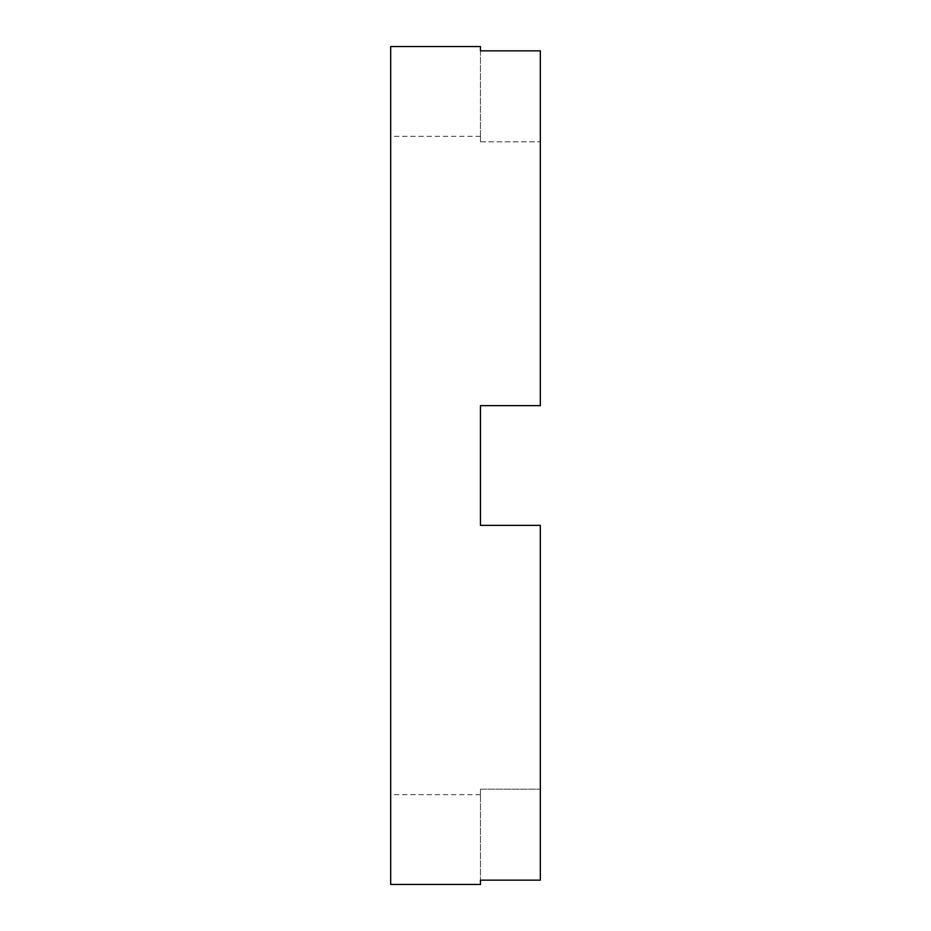 <?xml version="1.0" encoding="UTF-8"?>
<svg xmlns="http://www.w3.org/2000/svg" width="931" height="931" viewBox="0 0 931 931"><rect width="100%" height="100%" fill="white"/><g stroke="black" fill="none" stroke-linecap="round" stroke-linejoin="round"><path stroke-width="0.7" stroke-dasharray="4.66 3.49" d="M480.466 884.45L480.466 880.156L540.317 880.156L540.317 525.352L480.466 525.352L480.466 405.648L480.466 465.5L480.466 405.648L540.317 405.648L540.317 50.844L540.317 141.815L480.466 141.815L480.466 136.322L480.466 141.815L540.317 141.815L540.317 50.844L480.466 50.844L480.466 46.55M480.466 405.648L540.317 405.648L480.466 405.648M390.683 884.45L390.683 46.55M540.317 789.185L540.317 525.352L540.317 880.156L540.317 789.185L480.466 789.185L480.466 794.678L480.466 789.185L540.317 789.185M390.683 465.5L390.683 794.678L390.683 465.5M480.466 525.352L540.317 525.352L480.466 525.352M480.466 50.844L480.466 141.815L480.466 50.844M480.466 789.185L480.466 880.156L480.466 789.185M480.466 136.322L390.683 136.322M480.466 794.678L390.683 794.678"/><path stroke-width="1.4" d="M480.466 465.5L480.466 525.352L540.317 525.352L540.317 880.156L480.466 880.156L480.466 884.45L390.683 884.45L390.683 46.55L480.466 46.55L480.466 50.844L540.317 50.844L540.317 405.648L480.466 405.648L480.466 465.5"/></g></svg>
